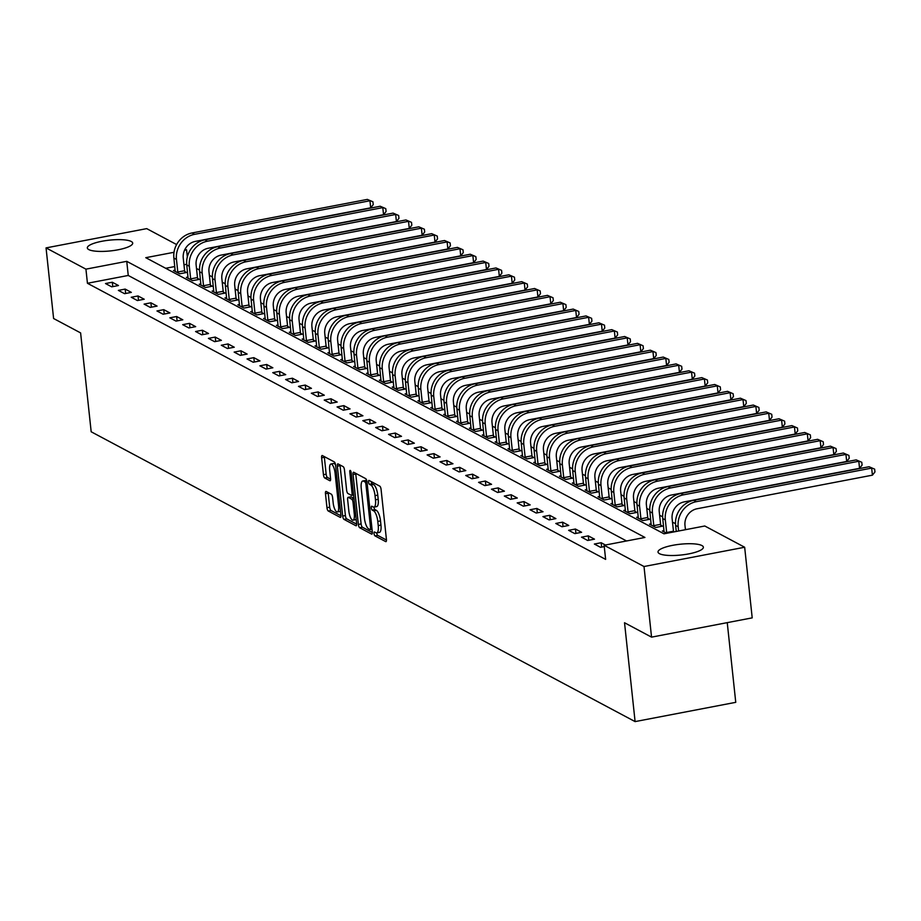 <?xml version="1.0" encoding="UTF-8"?>
<svg xmlns="http://www.w3.org/2000/svg" width="921" height="921" viewBox="0 0 921 921"><rect width="100%" height="100%" fill="white"/><g stroke="black" fill="none" stroke-linecap="round" stroke-linejoin="round"><path stroke-width="1.38" d="M376.332 510.326A9.187 2.947 -100.8 0 1 380.511 520.918L380.949 525.074A9.187 2.947 -100.8 0 1 379.452 532.373L376.724 532.891A9.187 2.947 -100.8 0 1 375.952 532.752L374.559 532.004A2.015 0.645 -100.8 0 0 374.387 531.97A2.015 0.645 -100.8 0 0 374.064 533.57A2.015 0.645 -100.8 0 0 374.974 535.884L385.703 541.606A2.867 0.921 -100.8 0 0 385.957 541.652A2.867 0.921 -100.8 0 0 386.417 539.372L381.087 489.465A2.867 0.921 -100.8 0 0 379.786 486.15L369.045 480.44A2.015 0.645 -100.8 0 0 368.884 480.405A2.015 0.645 -100.8 0 0 368.55 482.005A2.015 0.645 -100.8 0 0 369.459 484.319L370.852 485.056A9.187 2.947 -100.8 0 1 375.031 495.648L375.48 499.815A9.187 2.947 -100.8 0 1 373.972 507.114A2.015 0.645 -100.8 0 0 374.03 507.264A2.015 0.645 -100.8 0 0 374.939 509.578L376.332 510.326L373.604 510.844A9.187 2.947 -100.8 0 1 377.794 521.436L378.232 525.603A9.187 2.947 -100.8 0 1 376.724 532.891A2.015 0.645 -100.8 0 0 376.781 533.052A2.015 0.645 -100.8 0 0 377.691 535.366L386.463 540.04M371.29 481.625A2.015 0.645 -100.8 0 0 372.188 483.801L373.569 484.538L370.852 485.056M373.569 484.538A9.187 2.947 -100.8 0 1 377.76 495.13L378.197 499.286A9.187 2.947 -100.8 0 1 376.689 506.585L373.972 507.114A9.187 2.947 -100.8 0 1 373.189 506.964L371.808 506.216A2.015 0.645 -100.8 0 0 371.635 506.193A2.015 0.645 -100.8 0 0 371.301 507.782A2.015 0.645 -100.8 0 0 372.222 510.107L373.604 510.844M131.231 241.463A22.806 5.411 173.9 0 1 132.693 243.098A22.806 5.411 173.9 0 1 114.377 250.42A22.806 5.411 173.9 0 1 88.796 249.591A22.806 5.411 173.9 0 1 87.334 247.956A22.806 5.411 173.9 0 1 105.65 240.634A22.806 5.411 173.9 0 1 131.231 241.463M701.917 545.554A22.806 5.411 173.9 0 1 703.379 547.189A22.806 5.411 173.9 0 1 685.063 554.511A22.806 5.411 173.9 0 1 659.482 553.682A22.806 5.411 173.9 0 1 658.02 552.036A22.806 5.411 173.9 0 1 676.336 544.714A22.806 5.411 173.9 0 1 701.917 545.554M326.184 491.457A2.867 0.921 -100.8 0 0 325.942 491.411A2.867 0.921 -100.8 0 0 325.47 493.691L326.967 507.701A2.867 0.921 -100.8 0 0 328.279 511.005L340.194 517.36A2.867 0.921 -100.8 0 0 340.448 517.406A2.867 0.921 -100.8 0 0 340.908 515.127L335.578 465.22A2.867 0.921 -100.8 0 0 334.277 461.905L322.35 455.55A2.867 0.921 -100.8 0 0 322.108 455.504A2.867 0.921 -100.8 0 0 321.636 457.783L323.444 474.706A2.867 0.921 -100.8 0 0 324.756 478.011L329.856 480.727A2.867 0.921 -100.8 0 0 330.098 480.774A2.867 0.921 -100.8 0 0 330.57 478.494L329.672 470.113A7.679 2.464 -100.8 0 1 330.927 464.011A7.679 2.464 -100.8 0 1 335.071 472.991L338.583 505.848A7.679 2.464 -100.8 0 1 337.328 511.949A7.679 2.464 -100.8 0 1 333.183 502.97L332.596 497.49A2.867 0.921 -100.8 0 0 331.295 494.174L326.184 491.457M174.023 252.285L145.783 257.684L663.972 533.812L704.784 525.995L744.663 547.247L752.204 617.864L651.55 637.136L624.53 622.746L635.099 721.604L91.179 431.776L80.611 332.907L53.602 318.516L46.05 247.899L146.704 228.627L176.613 244.56M651.55 637.136L644.009 566.519L604.118 545.267L644.93 537.45L126.741 261.334L85.929 269.151L46.05 247.899M626.545 540.972L128.249 275.46L87.437 283.277L605.638 559.392L604.118 545.267M87.437 283.277L85.929 269.151M358.384 524.44A2.867 0.921 -100.8 0 0 359.697 527.745L371.612 534.099A2.867 0.921 -100.8 0 0 371.865 534.145A2.867 0.921 -100.8 0 0 372.326 531.866L366.995 481.959A2.867 0.921 -100.8 0 0 365.695 478.644L353.768 472.289A2.867 0.921 -100.8 0 0 353.526 472.243A2.867 0.921 -100.8 0 0 353.054 474.534L358.384 524.44L361.113 523.911A2.867 0.921 -100.8 0 0 362.414 527.226L372.372 532.534M355.909 525.73L343.982 519.375A2.867 0.921 -100.8 0 1 342.681 516.071L337.351 466.153A2.867 0.921 -100.8 0 1 337.823 463.873A2.867 0.921 -100.8 0 1 338.065 463.919L343.165 466.648A2.867 0.921 -100.8 0 1 344.466 469.952L346.63 490.191A2.867 0.921 -100.8 0 0 347.942 493.506L351.327 495.302A2.867 0.921 -100.8 0 0 351.569 495.36A2.867 0.921 -100.8 0 0 352.041 493.069L349.784 472.001A2.015 0.645 -100.8 0 1 350.118 470.401A2.015 0.645 -100.8 0 1 351.2 472.749L356.623 523.496A2.867 0.921 -100.8 0 1 356.151 525.776A2.867 0.921 -100.8 0 1 355.909 525.73L356.358 525.638M605.454 545.013L601.171 542.722L594.367 544.035L600.55 547.316L604.268 546.602M594.482 539.165L588.312 535.872L581.508 537.173L587.679 540.466L594.482 539.165M581.612 532.303L575.441 529.022L568.637 530.323L574.819 533.616L581.612 532.303M568.752 525.454L562.581 522.161L555.777 523.462L561.948 526.754L568.752 525.454M555.893 518.604L549.71 515.311L542.906 516.612L549.089 519.905L555.893 518.604M543.022 511.742L536.851 508.45L530.047 509.75L536.218 513.043L543.022 511.742M530.162 504.892L523.98 501.6L517.176 502.901L523.358 506.193L530.162 504.892M517.291 498.031L511.12 494.738L504.317 496.051L510.487 499.332L517.291 498.031M504.432 491.181L498.249 487.888L491.457 489.189L497.628 492.482L504.432 491.181M491.561 484.319L485.39 481.038L478.586 482.339L484.757 485.62L491.561 484.319M478.701 477.469L472.519 474.177L465.727 475.478L471.897 478.77L478.701 477.469M465.83 470.608L459.66 467.327L452.856 468.628L459.038 471.92L465.83 470.608M452.971 463.758L446.789 460.465L439.996 461.766L446.167 465.059L452.971 463.758M440.1 456.908L433.929 453.616L427.125 454.916L433.307 458.209L440.1 456.908M427.24 450.047L421.07 446.754L414.266 448.055L420.437 451.348L427.24 450.047M414.369 443.197L408.199 439.904L401.395 441.205L407.577 444.498L414.369 443.197M401.51 436.335L395.339 433.043L388.535 434.355L394.706 437.636L401.51 436.335M388.65 429.485L382.468 426.193L375.664 427.494L381.847 430.786L388.65 429.485M375.78 422.624L369.609 419.343L362.805 420.644L368.976 423.925L375.78 422.624M362.92 415.774L356.738 412.481L349.934 413.782L356.116 417.075L362.92 415.774M350.049 408.912L343.878 405.631L337.074 406.932L343.245 410.225L350.049 408.912M337.19 402.063L331.007 398.77L324.215 400.071L330.386 403.363L337.19 402.063M324.319 395.213L318.148 391.92L311.344 393.221L317.515 396.514L324.319 395.213M311.459 388.351L305.277 385.059L298.485 386.36L304.655 389.652L311.459 388.351M298.588 381.501L292.418 378.209L285.614 379.51L291.796 382.802L298.588 381.501M285.729 374.64L279.547 371.347L272.754 372.66L278.925 375.941L285.729 374.64M272.858 367.79L266.687 364.497L259.883 365.798L266.065 369.091L272.858 367.79M259.998 360.928L253.828 357.647L247.024 358.948L253.194 362.241L259.998 360.928M247.127 354.078L240.957 350.786L234.153 352.087L240.335 355.379L247.127 354.078M234.268 347.229L228.097 343.936L221.293 345.237L227.464 348.529L234.268 347.229M221.397 340.367L215.226 337.074L208.422 338.375L214.605 341.668L221.397 340.367M208.537 333.517L202.367 330.225L195.563 331.525L201.734 334.818L208.537 333.517M195.678 326.656L189.496 323.363L182.692 324.664L188.874 327.957L195.678 326.656M182.807 319.806L176.636 316.513L169.832 317.814L176.003 321.107L182.807 319.806M169.948 312.944L163.765 309.652L156.973 310.964L163.144 314.245L169.948 312.944M157.077 306.094L150.906 302.802L144.102 304.103L150.273 307.395L157.077 306.094M144.217 299.233L138.035 295.952L131.243 297.253L137.413 300.545L144.217 299.233M131.346 292.383L125.175 289.09L118.372 290.391L124.554 293.684L131.346 292.383M118.487 285.533L112.304 282.24L105.512 283.541L111.683 286.834L118.487 285.533M686.387 529.517L685.362 528.965M675.496 523.715L672.491 522.115M662.636 516.854L659.632 515.253M649.766 510.004L646.761 508.404M636.906 503.142L633.901 501.542M624.035 496.292L621.042 494.692M611.176 489.431L608.171 487.831M598.305 482.581L595.311 480.981M585.445 475.72L582.44 474.131M572.574 468.87L569.581 467.269M559.715 462.02L556.71 460.419M546.855 455.158L543.851 453.558M533.984 448.308L530.98 446.708M521.125 441.447L518.12 439.847M508.254 434.597L505.249 432.997M495.394 427.735L492.39 426.135M482.523 420.885L479.519 419.285M469.664 414.036L466.659 412.435M456.793 407.174L453.788 405.574M443.934 400.324L440.929 398.724M431.063 393.463L428.069 391.862M418.203 386.613L415.198 385.013M405.332 379.751L402.339 378.151M392.473 372.901L389.468 371.301M379.602 366.04L376.608 364.44M366.742 359.19L363.737 357.59M353.883 352.34L350.878 350.74M341.012 345.479L338.007 343.878M328.152 338.629L325.148 337.028M315.281 331.767L312.277 330.167M302.422 324.917L299.417 323.317M289.551 318.056L286.546 316.456M276.691 311.206L273.687 309.606M263.82 304.344L260.827 302.756M250.961 297.495L247.956 295.894M238.09 290.645L235.097 289.044M225.231 283.783L222.226 282.183M212.36 276.933L209.366 275.333M199.5 270.072L196.495 268.471M186.687 264.269L183.97 264.788M174.794 266.549L165.676 268.287M664.041 530.692L662.383 531.003L666.666 533.294M651.182 523.83L649.512 524.153L655.694 527.445L662.487 526.144L660.818 525.246M638.311 516.98L636.653 517.303L642.823 520.584L649.627 519.283L647.947 518.385M625.451 510.119L623.782 510.441L629.964 513.734L636.768 512.433L635.087 511.535M612.592 503.269L610.922 503.591L617.093 506.872L623.897 505.571L622.216 504.685M599.721 496.419L598.051 496.73L604.234 500.022L611.037 498.722L609.357 497.824M586.861 489.558L585.192 489.88L591.363 493.172L598.166 491.86L596.486 490.974M573.99 482.708L572.332 483.018L578.503 486.311L585.307 485.01L583.626 484.112M561.131 475.846L559.461 476.169L565.632 479.461L572.436 478.16L570.755 477.262M548.26 468.996L546.602 469.307L552.773 472.6L559.577 471.299L557.896 470.401M535.4 462.135L533.731 462.457L539.913 465.75L546.706 464.449L545.025 463.551M522.529 455.285L520.872 455.607L527.042 458.888L533.846 457.587L532.165 456.701M509.67 448.423L508.001 448.746L514.183 452.038L520.975 450.737L519.306 449.839M496.799 441.573L495.141 441.896L501.312 445.177L508.116 443.876L506.435 442.989M483.939 434.724L482.27 435.034L488.452 438.327L495.245 437.026L493.575 436.128M471.068 427.862L469.411 428.184L475.581 431.477L482.385 430.165L480.704 429.278M458.209 421.012L456.54 421.323L462.722 424.616L469.526 423.315L467.845 422.417M445.35 414.151L443.68 414.473L449.851 417.766L456.655 416.465L454.974 415.567M432.479 407.301L430.809 407.612L436.991 410.904L443.795 409.603L442.115 408.705M419.619 400.439L417.95 400.762L424.12 404.054L430.924 402.753L429.244 401.855M406.748 393.589L405.09 393.912L411.261 397.193L418.065 395.892L416.384 395.005M393.889 386.728L392.219 387.05L398.39 390.343L405.194 389.042L403.513 388.144M381.018 379.878L379.36 380.2L385.531 383.493L392.334 382.18L390.654 381.294M368.158 373.028L366.489 373.339L372.671 376.631L379.464 375.331L377.783 374.433M355.287 366.167L353.629 366.489L359.8 369.781L366.604 368.481L364.923 367.583M342.428 359.317L340.758 359.627L346.941 362.92L353.733 361.619L352.064 360.721M329.557 352.455L327.899 352.778L334.07 356.07L340.874 354.769L339.193 353.871M316.697 345.605L315.028 345.928L321.21 349.209L328.003 347.908L326.333 347.01M303.826 338.744L302.169 339.066L308.339 342.359L315.143 341.058L313.462 340.16M290.967 331.894L289.298 332.216L295.48 335.497L302.284 334.196L300.603 333.31M278.107 325.032L276.438 325.355L282.609 328.647L289.413 327.346L287.732 326.448M265.236 318.182L263.567 318.505L269.749 321.797L276.553 320.485L274.872 319.599M252.377 311.333L250.708 311.643L256.878 314.936L263.682 313.635L262.001 312.737M239.506 304.471L237.848 304.793L244.019 308.086L250.823 306.785L249.142 305.887M226.647 297.621L224.977 297.932L231.148 301.225L237.952 299.924L236.271 299.026M213.776 290.76L212.118 291.082L218.289 294.375L225.092 293.074L223.412 292.176M200.916 283.91L199.247 284.232L205.429 287.513L212.221 286.212L210.541 285.326M188.045 277.048L186.387 277.371L192.558 280.663L199.362 279.362L197.681 278.464M175.186 270.198L173.516 270.521L179.699 273.802L186.491 272.501L184.822 271.614M635.099 721.604L735.752 702.332L727.245 622.642M744.663 547.247L644.009 566.519M185.098 249.084L186.583 249.879L184.522 250.27M187.331 256.89L186.583 249.879M128.249 275.46L126.741 261.334M601.171 542.722L601.643 547.109M588.312 535.872L588.772 540.259M575.441 529.022L575.913 533.397M562.581 522.161L563.042 526.547M549.71 515.311L550.182 519.686M536.851 508.45L537.311 512.836M523.98 501.6L524.452 505.986M511.12 494.738L511.581 499.124M498.249 487.888L498.722 492.275M485.39 481.038L485.862 485.413M472.519 474.177L472.991 478.563M459.66 467.327L460.132 471.702M446.789 460.465L447.261 464.852M433.929 453.616L434.401 457.99M421.07 446.754L421.53 451.14M408.199 439.904L408.671 444.29M395.339 433.043L395.8 437.429M382.468 426.193L382.94 430.579M369.609 419.343L370.069 423.718M356.738 412.481L357.21 416.868M343.878 405.631L344.339 410.006M331.007 398.77L331.479 403.156M318.148 391.92L318.608 396.306M305.277 385.059L305.749 389.445M292.418 378.209L292.89 382.595M279.547 371.347L280.019 375.733M266.687 364.497L267.159 368.884M253.828 357.647L254.288 362.022M240.957 350.786L241.429 355.172M228.097 343.936L228.558 348.311M215.226 337.074L215.698 341.461M202.367 330.225L202.827 334.611M189.496 323.363L189.968 327.749M176.636 316.513L177.097 320.899M163.765 309.652L164.237 314.038M150.906 302.802L151.366 307.188M138.035 295.952L138.507 300.327M125.175 289.09L125.647 293.477M112.304 282.24L112.776 286.615M355.736 473.336A2.867 0.921 -100.8 0 0 355.771 474.004L361.113 523.911M370.092 529.621A2.015 0.645 -100.8 0 0 370.265 529.656A2.015 0.645 -100.8 0 0 370.587 528.067L365.913 484.25A2.015 0.645 -100.8 0 0 364.992 481.936L363.53 481.153A9.187 2.947 -100.8 0 0 362.747 481.004A9.187 2.947 -100.8 0 0 361.239 488.303L364.44 518.247A9.187 2.947 -100.8 0 0 368.63 528.85L370.092 529.621M362.747 481.004L365.464 480.486A9.187 2.947 -100.8 0 1 366.247 480.635L366.823 480.946M356.669 524.164L346.71 518.857L343.982 519.375M340.022 464.967A2.867 0.921 -100.8 0 0 340.068 465.635L345.398 515.541A2.867 0.921 -100.8 0 0 346.71 518.857M348.875 511.201A7.679 2.464 -100.8 0 0 353.019 520.181A7.679 2.464 -100.8 0 0 354.286 514.079L353.042 502.498A2.867 0.921 -100.8 0 0 351.741 499.194L348.357 497.386A2.867 0.921 -100.8 0 0 348.115 497.34A2.867 0.921 -100.8 0 0 347.643 499.619L348.875 511.201M353.019 520.181L355.748 519.651A7.679 2.464 -100.8 0 0 356.185 519.421M350.625 496.949A2.867 0.921 -100.8 0 1 350.832 496.822A2.867 0.921 -100.8 0 1 351.074 496.868L353.94 498.388M337.328 511.949L340.045 511.42A7.679 2.464 -100.8 0 0 340.494 511.19M335.543 464.967A7.679 2.464 -100.8 0 0 333.655 463.482L330.927 464.011M324.319 456.597A2.867 0.921 -100.8 0 0 324.353 457.265L326.161 474.177A2.867 0.921 -100.8 0 0 327.473 477.492L330.604 479.162M328.152 492.505A2.867 0.921 -100.8 0 0 328.198 493.172L329.695 507.172A2.867 0.921 -100.8 0 0 330.996 510.487L340.954 515.795M685.443 529.702L684.982 525.477A14.621 13.412 -61.9 0 1 697.082 508.749L872.417 475.167L871.657 468.11L696.322 501.68A21.931 20.112 118.1 0 0 678.19 526.777L678.639 531.003M869.079 466.74L874.651 469.146L869.079 466.74L693.755 500.31A21.931 20.112 118.1 0 0 675.611 525.407L676.256 531.452M874.651 469.146L874.95 471.966L872.417 475.167M673.47 531.21L672.123 518.615A14.621 13.412 -61.9 0 1 684.211 501.887L859.546 468.317L858.798 461.26L683.463 494.83A21.931 20.112 118.1 0 0 665.319 519.916L666.666 532.511L673.47 531.21L673.642 531.958M856.219 459.89L861.78 462.284L856.219 459.89L680.884 493.46A21.931 20.112 118.1 0 0 662.752 518.546L664.064 531.901M666.839 533.259L666.666 532.511M861.78 462.284L862.091 465.105L859.546 468.317M660.599 524.348L659.252 511.765A14.621 13.412 -61.9 0 1 671.351 495.038L846.687 461.467L845.927 454.398L670.592 487.969A21.931 20.112 118.1 0 0 652.459 513.066L653.806 525.649L660.599 524.348L661.082 526.409M843.36 453.028L848.92 455.435L843.36 453.028L668.024 486.599A21.931 20.112 118.1 0 0 649.881 511.696L651.193 525.051M654.014 526.547L653.806 525.649M848.92 455.435L849.22 458.255L846.687 461.467M647.739 517.498L646.392 504.904A14.621 13.412 -61.9 0 1 658.48 488.176L833.816 454.606L833.068 447.548L657.732 481.119A21.931 20.112 118.1 0 0 639.588 506.205L640.935 518.799L647.739 517.498L648.223 519.559M830.489 446.178L836.049 448.573L830.489 446.178L655.153 479.749A21.931 20.112 118.1 0 0 637.021 504.835L638.334 518.189M641.143 519.697L640.935 518.799M836.049 448.573L836.36 451.405L833.816 454.606M634.868 510.637L633.533 498.054A14.621 13.412 -61.9 0 1 645.621 481.326L820.956 447.756L820.197 440.687L644.861 474.257A21.931 20.112 118.1 0 0 626.729 499.355L628.076 511.938L634.868 510.637L635.363 512.698M817.629 439.317L823.19 441.723L817.629 439.317L642.294 472.887A21.931 20.112 118.1 0 0 624.15 497.985L625.463 511.339M628.283 512.836L628.076 511.938M823.19 441.723L823.489 444.544L820.956 447.756M622.009 503.787L620.662 491.192A14.621 13.412 -61.9 0 1 632.75 474.465L808.085 440.894L807.337 433.837L632.002 467.408A21.931 20.112 118.1 0 0 613.858 492.505L615.205 505.088L622.009 503.787L622.492 505.848M804.758 432.467L810.319 434.862L804.758 432.467L629.423 466.038A21.931 20.112 118.1 0 0 611.291 491.135L612.603 504.478M615.412 505.986L615.205 505.088M810.319 434.862L810.63 437.694L808.085 440.894M609.138 496.926L607.802 484.342A14.621 13.412 -61.9 0 1 619.891 467.615L795.226 434.044L794.466 426.976L619.131 460.558A21.931 20.112 118.1 0 0 600.999 485.643L602.346 498.238L609.138 496.926L609.633 498.986M791.899 425.606L797.459 428.012L791.899 425.606L616.563 459.188A21.931 20.112 118.1 0 0 598.42 484.273L599.732 497.628M602.553 499.124L602.346 498.238M797.459 428.012L797.759 430.832L795.226 434.044M596.278 490.076L594.931 477.492A14.621 13.412 -61.9 0 1 607.031 460.765L782.355 427.183L781.607 420.126L606.271 453.696A21.931 20.112 118.1 0 0 588.128 478.793L589.475 491.377L596.278 490.076L596.762 492.136M779.028 418.756L784.6 421.15L779.028 418.756L603.704 452.326A21.931 20.112 118.1 0 0 585.56 477.423L586.873 490.766M589.693 492.275L589.475 491.377M784.6 421.15L784.899 423.982L782.355 427.183M583.419 483.226L582.072 470.631A14.621 13.412 -61.9 0 1 594.16 453.903L769.495 420.333L768.736 413.276L593.412 446.846A21.931 20.112 118.1 0 0 575.268 471.932L576.615 484.527L583.419 483.226L583.902 485.275M766.168 411.894L771.729 414.3L766.168 411.894L590.833 445.476A21.931 20.112 118.1 0 0 572.689 470.562L574.002 483.916M576.822 485.413L576.615 484.527M771.729 414.3L772.028 417.121L769.495 420.333M570.548 476.364L569.201 463.781A14.621 13.412 -61.9 0 1 581.301 447.053L756.625 413.471L755.876 406.414L580.541 439.985A21.931 20.112 118.1 0 0 562.397 465.082L563.744 477.665L570.548 476.364L571.032 478.425M753.297 405.044L758.869 407.45L753.297 405.044L577.974 438.615A21.931 20.112 118.1 0 0 559.83 463.712L561.142 477.066M563.963 478.563L563.744 477.665M758.869 407.45L759.169 410.271L756.625 413.471M557.689 469.514L556.342 456.92A14.621 13.412 -61.9 0 1 568.43 440.192L743.765 406.622L743.005 399.564L567.681 433.135A21.931 20.112 118.1 0 0 549.538 458.221L550.885 470.815L557.689 469.514L558.172 471.564M740.438 398.194L745.998 400.589L740.438 398.194L565.103 431.765A21.931 20.112 118.1 0 0 546.97 456.851L548.271 470.205M551.092 471.713L550.885 470.815M745.998 400.589L746.298 403.41L743.765 406.622M544.818 462.653L543.471 450.07A14.621 13.412 -61.9 0 1 555.57 433.342L730.894 399.772L730.146 392.703L554.81 426.273A21.931 20.112 118.1 0 0 536.678 451.371L538.014 463.954L544.818 462.653L545.301 464.714M727.567 391.333L733.139 393.739L727.567 391.333L552.243 424.903A21.931 20.112 118.1 0 0 534.099 450.001L535.412 463.355M538.232 464.852L538.014 463.954M733.139 393.739L733.438 396.56L730.894 399.772M531.958 455.803L530.611 443.208A14.621 13.412 -61.9 0 1 542.699 426.481L718.035 392.91L717.275 385.853L541.951 419.423A21.931 20.112 118.1 0 0 523.807 444.521L525.154 457.104L531.958 455.803L532.442 457.864M714.708 384.483L720.268 386.878L714.708 384.483L539.372 418.053A21.931 20.112 118.1 0 0 521.24 443.139L522.552 456.494M525.361 458.002L525.154 457.104M720.268 386.878L720.567 389.71L718.035 392.91M519.087 448.941L517.74 436.358A14.621 13.412 -61.9 0 1 529.84 419.631L705.175 386.06L704.415 378.992L529.08 412.573A21.931 20.112 118.1 0 0 510.948 437.659L512.283 450.242L519.087 448.941L519.571 451.002M701.837 377.622L707.409 380.028L701.837 377.622L526.513 411.192A21.931 20.112 118.1 0 0 508.369 436.289L509.681 449.644M512.502 451.14L512.283 450.242M707.409 380.028L707.708 382.848L705.175 386.06M506.228 442.092L504.881 429.508A14.621 13.412 -61.9 0 1 516.969 412.769L692.304 379.199L691.544 372.142L516.221 405.712A21.931 20.112 118.1 0 0 498.077 430.809L499.424 443.392L506.228 442.092L506.711 444.152M688.977 370.772L694.538 373.166L688.977 370.772L513.642 404.342A21.931 20.112 118.1 0 0 495.51 429.439L496.822 442.782M499.631 444.29L499.424 443.392M694.538 373.166L694.848 375.998L692.304 379.199M493.357 435.23L492.01 422.647A14.621 13.412 -61.9 0 1 504.109 405.919L679.445 372.349L678.685 365.28L503.35 398.862A21.931 20.112 118.1 0 0 485.217 423.948L486.564 436.542L493.357 435.23L493.84 437.291M676.118 363.91L681.678 366.316L676.118 363.91L500.782 397.492A21.931 20.112 118.1 0 0 482.639 422.578L483.951 435.932M486.772 437.429L486.564 436.542M681.678 366.316L681.977 369.137L679.445 372.349M480.497 428.38L479.15 415.797A14.621 13.412 -61.9 0 1 491.238 399.069L666.574 365.487L665.825 358.43L490.49 392.001A21.931 20.112 118.1 0 0 472.346 417.098L473.693 429.681L480.497 428.38L480.981 430.441M663.247 357.06L668.807 359.455L663.247 357.06L487.911 390.631A21.931 20.112 118.1 0 0 469.779 415.728L471.092 429.071M473.901 430.579L473.693 429.681M668.807 359.455L669.118 362.287L666.574 365.487M467.626 421.53L466.291 408.936A14.621 13.412 -61.9 0 1 478.379 392.208L653.714 358.637L652.954 351.58L477.619 385.151A21.931 20.112 118.1 0 0 459.487 410.236L460.834 422.831L467.626 421.53L468.121 423.579M650.387 350.199L655.948 352.605L650.387 350.199L475.052 383.781A21.931 20.112 118.1 0 0 456.908 408.866L458.221 422.221M461.041 423.718L460.834 422.831M655.948 352.605L656.247 355.425L653.714 358.637M454.767 414.669L453.42 402.086A14.621 13.412 -61.9 0 1 465.508 385.358L640.843 351.787L640.095 344.719L464.76 378.289A21.931 20.112 118.1 0 0 446.616 403.386L447.963 415.97L454.767 414.669L455.25 416.729M637.516 343.349L643.077 345.755L637.516 343.349L462.181 376.919A21.931 20.112 118.1 0 0 444.049 402.017L445.361 415.371M448.17 416.868L447.963 415.97M643.077 345.755L643.388 348.575L640.843 351.787M441.896 407.819L440.56 395.224A14.621 13.412 -61.9 0 1 452.648 378.496L627.984 344.926L627.224 337.869L451.889 371.439A21.931 20.112 118.1 0 0 433.756 396.525L435.103 409.12L441.896 407.819L442.391 409.88M624.657 336.499L630.217 338.893L624.657 336.499L449.321 370.069A21.931 20.112 118.1 0 0 431.178 395.155L432.49 408.51M435.311 410.018L435.103 409.12M630.217 338.893L630.517 341.714L627.984 344.926M429.036 400.957L427.689 388.374A14.621 13.412 -61.9 0 1 439.789 371.647L615.113 338.076L614.365 331.007L439.029 364.578A21.931 20.112 118.1 0 0 420.885 389.675L422.232 402.258L429.036 400.957L429.52 403.018M611.786 329.637L617.358 332.044L611.786 329.637L436.462 363.208A21.931 20.112 118.1 0 0 418.318 388.305L419.631 401.66M422.451 403.156L422.232 402.258M617.358 332.044L617.657 334.864L615.113 338.076M416.177 394.107L414.83 381.513A14.621 13.412 -61.9 0 1 426.918 364.785L602.253 331.215L601.494 324.157L426.17 357.728A21.931 20.112 118.1 0 0 408.026 382.825L409.373 395.408L416.177 394.107L416.66 396.168M598.926 322.787L604.487 325.182L598.926 322.787L423.591 356.358A21.931 20.112 118.1 0 0 405.447 381.444L406.76 394.798M409.58 396.306L409.373 395.408M604.487 325.182L604.786 328.014L602.253 331.215M403.306 387.246L401.959 374.663A14.621 13.412 -61.9 0 1 414.059 357.935L589.382 324.365L588.634 317.296L413.299 350.878A21.931 20.112 118.1 0 0 395.155 375.964L396.502 388.547L403.306 387.246L403.789 389.307M586.055 315.926L591.627 318.332L586.055 315.926L410.731 349.496A21.931 20.112 118.1 0 0 392.588 374.594L393.9 387.948M396.721 389.445L396.502 388.547M591.627 318.332L591.927 321.153L589.382 324.365M390.446 380.396L389.099 367.813A14.621 13.412 -61.9 0 1 401.188 351.085L576.523 317.503L575.763 310.446L400.439 344.017A21.931 20.112 118.1 0 0 382.296 369.114L383.643 381.697L390.446 380.396L390.93 382.457M573.196 309.076L578.756 311.471L573.196 309.076L397.86 342.647A21.931 20.112 118.1 0 0 379.728 367.744L381.029 381.087M383.85 382.595L383.643 381.697M578.756 311.471L579.056 314.303L576.523 317.503M377.575 373.535L376.229 360.951A14.621 13.412 -61.9 0 1 388.328 344.224L563.652 310.653L562.904 303.585L387.568 337.167A21.931 20.112 118.1 0 0 369.436 362.252L370.772 374.847L377.575 373.535L378.059 375.595M560.325 302.215L565.897 304.621L560.325 302.215L385.001 335.797A21.931 20.112 118.1 0 0 366.857 360.882L368.17 374.237M370.99 375.733L370.772 374.847M565.897 304.621L566.196 307.441L563.652 310.653M364.716 366.685L363.369 354.101A14.621 13.412 -61.9 0 1 375.457 337.374L550.793 303.792L550.033 296.735L374.709 330.305A21.931 20.112 118.1 0 0 356.565 355.402L357.912 367.986L364.716 366.685L365.2 368.745M547.465 295.365L553.026 297.759L547.465 295.365L372.13 328.935A21.931 20.112 118.1 0 0 353.998 354.032L355.31 367.387M358.119 368.884L357.912 367.986M553.026 297.759L553.325 300.591L550.793 303.792M351.845 359.835L350.498 347.24A14.621 13.412 -61.9 0 1 362.598 330.512L537.933 296.942L537.173 289.885L361.838 323.455A21.931 20.112 118.1 0 0 343.706 348.541L345.041 361.136L351.845 359.835L352.329 361.884M534.594 288.503L540.167 290.909L534.594 288.503L359.271 322.085A21.931 20.112 118.1 0 0 341.127 347.171L342.439 360.525M345.26 362.022L345.041 361.136M540.167 290.909L540.466 293.73L537.933 296.942M338.986 352.973L337.639 340.39A14.621 13.412 -61.9 0 1 349.727 323.662L525.062 290.092L524.302 283.023L348.978 316.594A21.931 20.112 118.1 0 0 330.835 341.691L332.182 354.274L338.986 352.973L339.469 355.034M521.735 281.653L527.296 284.059L521.735 281.653L346.4 315.224A21.931 20.112 118.1 0 0 328.267 340.321L329.58 353.676M332.389 355.172L332.182 354.274M527.296 284.059L527.606 286.88L525.062 290.092M326.115 346.123L324.768 333.529A14.621 13.412 -61.9 0 1 336.867 316.801L512.203 283.231L511.443 276.173L336.107 309.744A21.931 20.112 118.1 0 0 317.975 334.83L319.322 347.424L326.115 346.123L326.598 348.184M508.876 274.803L514.436 277.198L508.876 274.803L333.54 308.374A21.931 20.112 118.1 0 0 315.396 333.46L316.709 346.814M319.529 348.322L319.322 347.424M514.436 277.198L514.735 280.03L512.203 283.231M313.255 339.262L311.908 326.679A14.621 13.412 -61.9 0 1 323.996 309.951L499.332 276.381L498.583 269.312L323.248 302.882A21.931 20.112 118.1 0 0 305.104 327.98L306.451 340.563L313.255 339.262L313.739 341.323M496.005 267.942L501.565 270.348L496.005 267.942L320.669 301.512A21.931 20.112 118.1 0 0 302.537 326.61L303.849 339.964M306.658 341.461L306.451 340.563M501.565 270.348L501.876 273.169L499.332 276.381M300.384 332.412L299.049 319.817A14.621 13.412 -61.9 0 1 311.137 303.09L486.472 269.519L485.712 262.462L310.377 296.032A21.931 20.112 118.1 0 0 292.245 321.13L293.592 333.713L300.384 332.412L300.879 334.473M483.145 261.092L488.706 263.487L483.145 261.092L307.81 294.662A21.931 20.112 118.1 0 0 289.666 319.76L290.978 333.103M293.799 334.611L293.592 333.713M488.706 263.487L489.005 266.319L486.472 269.519M287.525 325.55L286.178 312.967A14.621 13.412 -61.9 0 1 298.266 296.24L473.601 262.669L472.853 255.601L297.518 289.182A21.931 20.112 118.1 0 0 279.374 314.268L280.721 326.863L287.525 325.55L288.008 327.611M470.274 254.231L475.835 256.637L470.274 254.231L294.939 287.812A21.931 20.112 118.1 0 0 276.807 312.898L278.119 326.253M280.928 327.749L280.721 326.863M475.835 256.637L476.145 259.457L473.601 262.669M274.654 318.701L273.318 306.117A14.621 13.412 -61.9 0 1 285.406 289.39L460.742 255.808L459.982 248.751L284.647 282.321A21.931 20.112 118.1 0 0 266.514 307.418L267.861 320.001L274.654 318.701L275.149 320.761M457.415 247.381L462.975 249.775L457.415 247.381L282.079 280.951A21.931 20.112 118.1 0 0 263.936 306.048L265.248 319.391M268.069 320.899L267.861 320.001M462.975 249.775L463.275 252.607L460.742 255.808M261.794 311.851L260.447 299.256A14.621 13.412 -61.9 0 1 272.547 282.528L447.871 248.958L447.122 241.901L271.787 275.471A21.931 20.112 118.1 0 0 253.643 300.557L254.99 313.152L261.794 311.851L262.278 313.9M444.544 240.519L450.116 242.925L444.544 240.519L269.22 274.101A21.931 20.112 118.1 0 0 251.076 299.187L252.389 312.541M255.209 314.038L254.99 313.152M450.116 242.925L450.415 245.746L447.871 248.958M248.935 304.989L247.588 292.406A14.621 13.412 -61.9 0 1 259.676 275.678L435.011 242.096L434.252 235.039L258.928 268.61A21.931 20.112 118.1 0 0 240.784 293.707L242.131 306.29L248.935 304.989L249.418 307.05M431.684 233.669L437.245 236.075L431.684 233.669L256.349 267.24A21.931 20.112 118.1 0 0 238.205 292.337L239.518 305.691M242.338 307.188L242.131 306.29M437.245 236.075L437.544 238.896L435.011 242.096M236.064 298.139L234.717 285.545A14.621 13.412 -61.9 0 1 246.816 268.817L422.14 235.246L421.392 228.189L246.057 261.76A21.931 20.112 118.1 0 0 227.913 286.845L229.26 299.44L236.064 298.139L236.547 300.188M418.813 226.819L424.385 229.214L418.813 226.819L243.489 260.39A21.931 20.112 118.1 0 0 225.346 285.475L226.658 298.83M229.479 300.338L229.26 299.44M424.385 229.214L424.685 232.034L422.14 235.246M223.204 291.278L221.857 278.695A14.621 13.412 -61.9 0 1 233.946 261.967L409.281 228.396L408.521 221.328L233.197 254.898A21.931 20.112 118.1 0 0 215.054 279.996L216.4 292.579L223.204 291.278L223.688 293.339M405.954 219.958L411.514 222.364L405.954 219.958L230.618 253.528A21.931 20.112 118.1 0 0 212.486 278.626L213.787 291.98M216.608 293.477L216.4 292.579M411.514 222.364L411.814 225.185L409.281 228.396M210.333 284.428L208.986 271.833A14.621 13.412 -61.9 0 1 221.086 255.105L396.41 221.535L395.662 214.478L220.326 248.048A21.931 20.112 118.1 0 0 202.194 273.146L203.529 285.729L210.333 284.428L210.817 286.489M393.083 213.108L398.655 215.502L393.083 213.108L217.759 246.678A21.931 20.112 118.1 0 0 199.615 271.764L200.928 285.119M203.748 286.627L203.529 285.729M398.655 215.502L398.954 218.335L396.41 221.535M197.474 277.566L196.127 264.983A14.621 13.412 -61.9 0 1 208.215 248.256L383.55 214.685L382.791 207.616L207.467 241.198A21.931 20.112 118.1 0 0 189.323 266.284L190.67 278.867L197.474 277.566L197.957 279.627M380.223 206.246L385.784 208.653L380.223 206.246L204.888 239.817A21.931 20.112 118.1 0 0 186.756 264.914L188.068 278.269M190.877 279.765L190.67 278.867M385.784 208.653L386.083 211.473L383.55 214.685M184.603 270.716L183.256 258.133A14.621 13.412 -61.9 0 1 195.356 241.394L370.691 207.824L369.931 200.766L194.596 234.337A21.931 20.112 118.1 0 0 176.464 259.434L177.799 272.017L184.603 270.716L185.086 272.777M367.352 199.397L372.924 201.791L367.352 199.397L192.029 232.967A21.931 20.112 118.1 0 0 173.885 258.064L175.197 271.407M178.018 272.915L177.799 272.017M372.924 201.791L373.224 204.623L370.691 207.824M377.691 535.366L374.974 535.884M372.188 483.801L369.459 484.319M374.939 509.578L372.222 510.107M380.949 525.074L378.232 525.603M380.511 520.918L377.794 521.436M378.197 499.286L375.48 499.815M377.76 495.13L375.031 495.648M355.771 474.004L353.054 474.534M362.414 527.226L359.697 527.745M372.049 529.253L370.403 529.563M371.9 527.814L370.587 528.067M367.214 484.009L365.913 484.25M366.949 481.568L364.992 481.936M366.247 480.635L363.53 481.153M345.398 515.541L342.681 516.071M340.068 465.635L337.351 466.153M353.56 494.876L351.776 495.222M353.342 492.827L352.041 493.069M351.005 471.771L349.784 472.001M355.587 513.826L354.286 514.079M354.355 502.256L353.042 502.498M353.975 498.756L351.741 499.194M351.074 496.868L348.357 497.386M339.895 505.594L338.583 505.848M336.384 472.738L335.071 472.991M327.473 477.492L324.756 478.011M326.161 474.177L323.444 474.706M324.353 457.265L321.636 457.783M330.996 510.487L328.279 511.005M329.695 507.172L326.967 507.701M328.198 493.172L325.47 493.691M678.19 526.777L675.611 525.407M696.322 501.68L693.755 500.31M665.319 519.916L662.752 518.546M683.463 494.83L680.884 493.46M652.459 513.066L649.881 511.696M670.592 487.969L668.024 486.599M639.588 506.205L637.021 504.835M657.732 481.119L655.153 479.749M626.729 499.355L624.15 497.985M644.861 474.257L642.294 472.887M613.858 492.505L611.291 491.135M632.002 467.408L629.423 466.038M600.999 485.643L598.42 484.273M619.131 460.558L616.563 459.188M588.128 478.793L585.56 477.423M606.271 453.696L603.704 452.326M575.268 471.932L572.689 470.562M593.412 446.846L590.833 445.476M562.397 465.082L559.83 463.712M580.541 439.985L577.974 438.615M549.538 458.221L546.97 456.851M567.681 433.135L565.103 431.765M536.678 451.371L534.099 450.001M554.81 426.273L552.243 424.903M523.807 444.521L521.24 443.139M541.951 419.423L539.372 418.053M510.948 437.659L508.369 436.289M529.08 412.573L526.513 411.192M498.077 430.809L495.51 429.439M516.221 405.712L513.642 404.342M485.217 423.948L482.639 422.578M503.35 398.862L500.782 397.492M472.346 417.098L469.779 415.728M490.49 392.001L487.911 390.631M459.487 410.236L456.908 408.866M477.619 385.151L475.052 383.781M446.616 403.386L444.049 402.017M464.76 378.289L462.181 376.919M433.756 396.525L431.178 395.155M451.889 371.439L449.321 370.069M420.885 389.675L418.318 388.305M439.029 364.578L436.462 363.208M408.026 382.825L405.447 381.444M426.17 357.728L423.591 356.358M395.155 375.964L392.588 374.594M413.299 350.878L410.731 349.496M382.296 369.114L379.728 367.744M400.439 344.017L397.86 342.647M369.436 362.252L366.857 360.882M387.568 337.167L385.001 335.797M356.565 355.402L353.998 354.032M374.709 330.305L372.13 328.935M343.706 348.541L341.127 347.171M361.838 323.455L359.271 322.085M330.835 341.691L328.267 340.321M348.978 316.594L346.4 315.224M317.975 334.83L315.396 333.46M336.107 309.744L333.54 308.374M305.104 327.98L302.537 326.61M323.248 302.882L320.669 301.512M292.245 321.13L289.666 319.76M310.377 296.032L307.81 294.662M279.374 314.268L276.807 312.898M297.518 289.182L294.939 287.812M266.514 307.418L263.936 306.048M284.647 282.321L282.079 280.951M253.643 300.557L251.076 299.187M271.787 275.471L269.22 274.101M240.784 293.707L238.205 292.337M258.928 268.61L256.349 267.24M227.913 286.845L225.346 285.475M246.057 261.76L243.489 260.39M215.054 279.996L212.486 278.626M233.197 254.898L230.618 253.528M202.194 273.146L199.615 271.764M220.326 248.048L217.759 246.678M189.323 266.284L186.756 264.914M207.467 241.198L204.888 239.817M176.464 259.434L173.885 258.064M194.596 234.337L192.029 232.967M372.061 529.31L370.265 529.656M353.572 494.968L351.569 495.36M350.832 496.822L348.115 497.34"/></g></svg>
